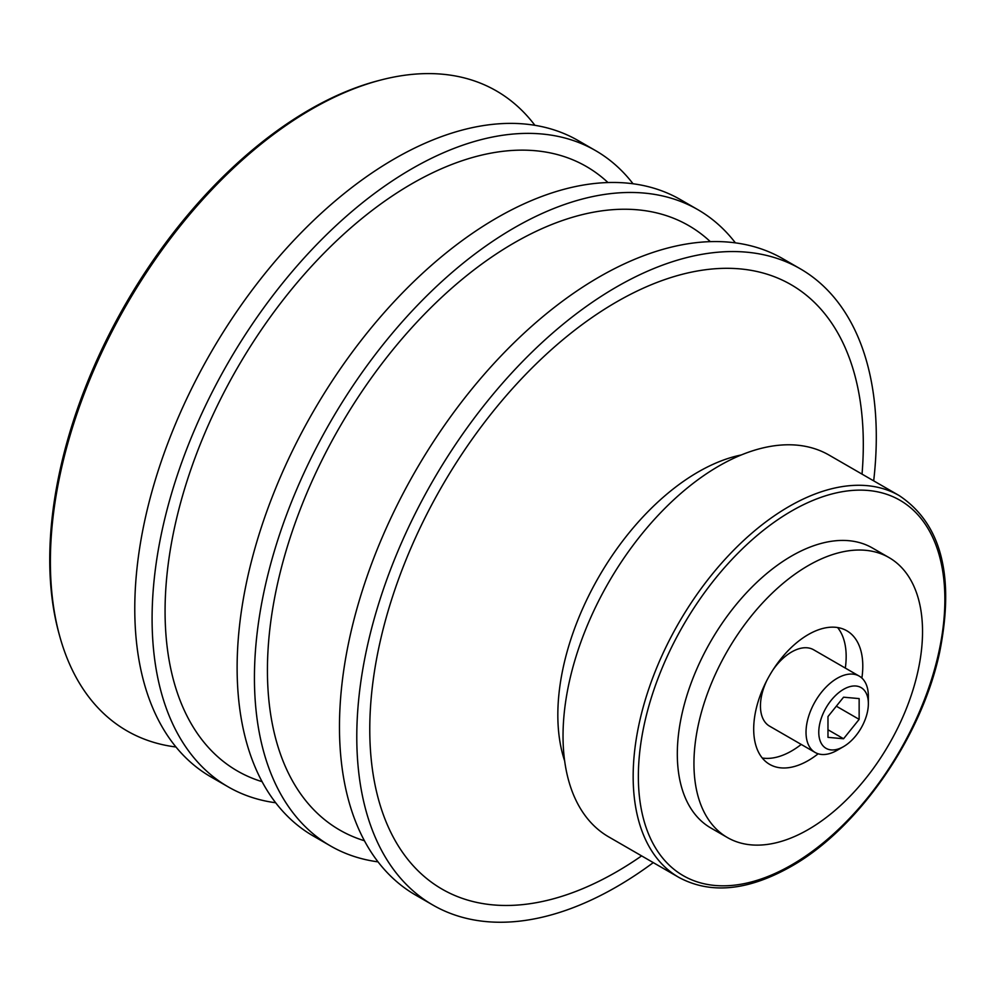 <?xml version="1.0" encoding="UTF-8"?>
<svg xmlns="http://www.w3.org/2000/svg" width="995" height="995" viewBox="0 0 995 995"><rect width="100%" height="100%" fill="white"/><g stroke="black" fill="none" stroke-linecap="round" stroke-linejoin="round"><path stroke-width="1.49" d="M837.193 750.28L843.561 746.598A35.061 20.248 -60 0 1 818.773 732.283A35.061 20.248 -60 0 1 843.561 689.336A35.061 20.248 -60 0 1 868.361 703.652A35.061 20.248 -60 0 1 843.561 746.598A35.061 20.248 -60 0 1 843.561 746.611L837.193 750.28A44.078 25.447 -60 0 1 815.154 752.469A44.078 25.447 -60 0 1 815.154 701.562A44.078 25.447 -60 0 1 859.232 676.115A44.078 25.447 -60 0 1 868.361 696.301L868.361 703.652M843.561 697.196L827.977 716.574L827.977 737.357L843.561 738.75L859.145 719.36L859.145 698.589L843.561 697.196M815.154 752.469L769.57 726.151A44.078 25.447 -60 0 1 766.71 680.729M772.879 670.033A44.078 25.447 -60 0 1 813.661 649.797L859.232 676.115M801.224 744.434A77.15 44.539 -60 0 1 791.61 750.964A77.15 44.539 -60 0 1 762.257 758.016M837.591 627.534A77.15 44.539 -60 0 1 845.315 668.08M818.164 753.787A77.15 44.539 -60 0 1 808.238 760.566A77.15 44.539 -60 0 1 769.67 764.384A77.15 44.539 -60 0 1 769.67 675.307A77.15 44.539 -60 0 1 846.807 630.768A77.15 44.539 -60 0 1 861.881 678.068M808.238 829.556A161.638 93.319 -60 0 1 727.42 837.554A161.638 93.319 -60 0 1 727.42 650.917A161.638 93.319 -60 0 1 889.057 557.598A161.638 93.319 -60 0 1 913.833 687.122A161.638 93.319 -60 0 1 808.238 829.556M727.42 837.554L710.803 827.964A161.638 93.319 -60 0 1 710.791 641.315A161.638 93.319 -60 0 1 872.428 547.996L889.057 557.598M678.814 877.366L608.679 836.87A220.417 127.26 -60 0 1 608.679 582.361A220.417 127.26 -60 0 1 829.084 455.101L899.219 495.597A220.417 127.26 -60 0 0 678.814 622.845A220.417 127.26 -60 0 0 678.814 877.366C710.492 894.43 747.83 890.848 790.851 866.62C858.1 828.972 921.731 737.233 939.653 652.235C954.839 575.956 941.357 523.743 899.219 495.597M564.65 760.914A198.366 114.524 -60 0 1 598.915 576.727A198.366 114.524 -60 0 1 741.287 454.951M641.626 855.887A348.984 201.487 -60 0 1 616.539 871.844A348.984 201.487 -60 0 1 369.916 719.621A348.984 201.487 -60 0 1 633.268 292.94A348.984 201.487 -60 0 1 862.031 474.117M653.28 862.615A367.354 212.097 -60 0 1 616.539 886.843A367.354 212.097 -60 0 1 432.862 905.04A367.354 212.097 -60 0 1 432.862 480.859A367.354 212.097 -60 0 1 800.216 268.762A367.354 212.097 -60 0 1 873.685 480.859M432.862 905.04L415.549 895.04A367.354 212.097 -60 0 1 415.549 470.859A367.354 212.097 -60 0 1 782.891 258.762L800.216 268.762M364.419 840.738A348.984 201.487 -60 0 1 339.705 427.066A348.984 201.487 -60 0 1 710.306 241.636M378.025 861.857A367.354 212.097 -60 0 1 330.514 845.949A367.354 212.097 -60 0 1 330.514 421.768A367.354 212.097 -60 0 1 697.868 209.671A367.354 212.097 -60 0 1 735.392 242.855M330.514 845.949L313.201 835.949A367.354 212.097 -60 0 1 313.201 411.768A367.354 212.097 -60 0 1 680.555 199.672L697.868 209.671M262.071 781.66A348.984 201.487 -60 0 1 237.357 367.976A348.984 201.487 -60 0 1 607.97 182.545M275.677 802.766A367.354 212.097 -60 0 1 228.178 786.858A367.354 212.097 -60 0 1 228.166 362.678A367.354 212.097 -60 0 1 595.52 150.581A367.354 212.097 -60 0 1 633.044 183.764M228.178 786.858L210.853 776.859A367.354 212.097 -60 0 1 210.853 352.678A367.354 212.097 -60 0 1 578.207 140.594L595.52 150.581M175.966 746.996A369.468 213.316 -60 0 1 59.675 636.054A369.468 213.316 -60 0 1 126.9 304.209A369.468 213.316 -60 0 1 380.675 80.06A369.468 213.316 -60 0 1 534.9 125.308M59.675 636.054L58.979 633.529A367.354 212.097 -60 0 1 125.83 303.587A367.354 212.097 -60 0 1 378.137 80.719L380.675 80.06M836.335 706.189L859.145 719.36M827.977 729.758L843.561 738.75M791.61 864.941A216.736 125.134 -60 0 1 658.889 676.127A216.736 125.134 -60 0 1 924.343 522.872A216.736 125.134 -60 0 1 791.61 864.941"/></g></svg>
